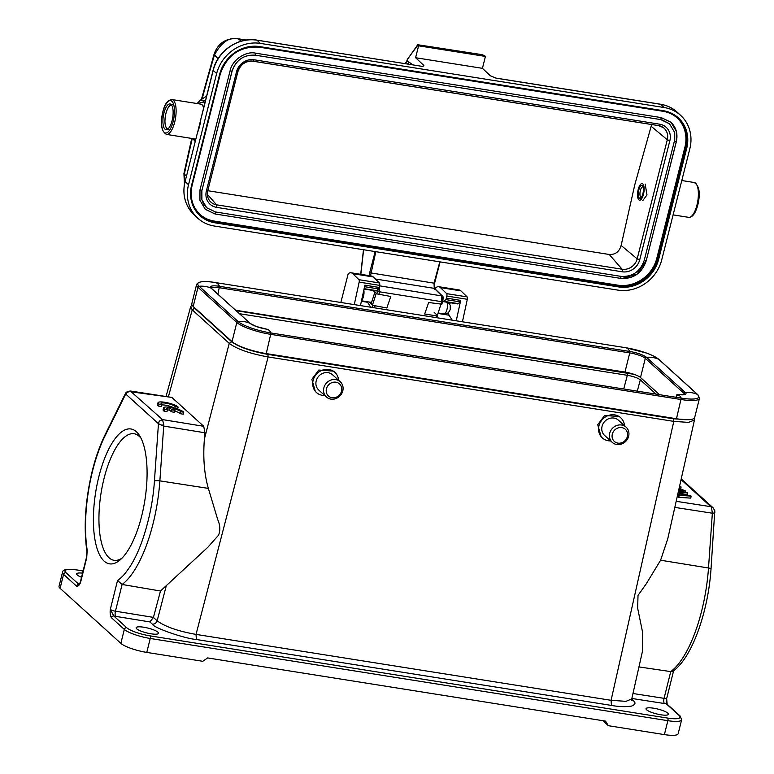<?xml version="1.0" encoding="UTF-8"?>
<svg xmlns="http://www.w3.org/2000/svg" width="774" height="774" viewBox="0 0 774 774"><rect width="100%" height="100%" fill="white"/><g stroke="black" fill="none" stroke-linecap="round" stroke-linejoin="round"><path stroke-width="1.16" d="M640.514 377.509A12.607 2.719 14 0 0 624.966 372.081L629.746 352.896A12.607 2.719 -166 0 1 645.303 358.323L640.514 377.509L659.458 394.663M235.731 310.258L624.966 372.081M239.553 313.722L627.346 375.313C633.413 376.377 637.728 377.876 640.301 379.831L641.52 378.418M211.786 288.634A1.258 1.142 132.2 0 0 211.292 288.199A27.729 25.107 132.2 0 0 199.15 286.264A1.258 1.142 132.2 0 0 197.98 287.289A27.729 5.989 -166 0 1 196.567 284.629L191.788 303.805A27.729 5.989 14 0 0 193.2 306.465L232.036 341.644A27.729 5.989 14 0 0 266.246 353.592L676.476 418.744A27.729 5.989 14 0 0 694.665 417.554L699.454 398.368A27.729 5.989 -166 0 1 681.265 399.558L271.026 334.407A27.729 5.989 -166 0 1 236.815 322.458A1.258 1.142 -47.8 0 1 237.986 321.442A27.729 25.107 -47.8 0 1 250.128 323.368A1.258 1.142 -47.8 0 1 250.563 323.726M666.646 698.312L666.782 698.148A4.199 0.909 14 0 1 664.073 698.341A4.199 1.587 98.8 0 0 664.46 703.527L631.855 698.467M667.169 704.224L666.666 698.951L666.201 703.74L664.46 703.527M141.052 438.297A64.068 23.394 -81 0 0 134.154 433.759A64.068 23.394 -81 0 0 103.968 478.787A64.068 23.394 -81 0 0 114.059 560.308A64.068 23.394 -81 0 0 122.021 558.131M130.342 391.044L162.501 419.585L159.28 421.066L158.457 423.688L154.432 480.993C153.058 501.649 148.753 522.256 141.497 542.797C137.927 552.384 134.008 560.453 129.742 567.023C124.808 574.066 122.94 576.524 117.522 580.51L110.314 609.409C109.889 612.737 110.247 615.504 111.379 617.691A2.099 1.906 -47.8 0 1 113.807 616.007L110.314 609.409A4.199 0.909 14 0 0 115.442 611.208A4.199 1.48 -80.8 0 0 115.713 616.375A8.398 1.819 -166 0 1 113.807 616.007L126.752 627.733A2.099 1.906 132.2 0 0 124.324 629.417L120.85 643.349A21.004 4.538 14 0 0 146.77 652.405L202.778 661.296L207.635 657.929L605.51 721.116L608.383 725.712L664.392 734.603A21.004 4.538 14 0 0 678.169 733.704L681.642 719.772L680.056 715.902L667.111 704.176A2.099 1.906 -47.8 0 0 666.201 703.74L679.146 715.466A2.099 1.906 -47.8 0 1 680.056 715.902M130.854 391.083L127.478 392.234L125.698 394.014L104.925 436.149A88.284 32.237 -81 0 0 92.493 471.279A88.284 32.237 -81 0 0 87.201 550.285L86.707 557.802A4.199 0.909 -166 0 1 86.485 557.396L80.341 582.048A4.199 0.909 14 0 0 80.554 582.454L79.964 583.045M332.056 397.73A8.195 7.421 -47.8 0 1 326.454 388.771A8.195 7.421 -47.8 0 1 335.926 382.201A8.195 7.421 -47.8 0 1 341.518 391.16A8.195 7.421 -47.8 0 1 332.056 397.73M81.531 577.278A11.552 2.496 -166 0 1 76.694 573.873A11.552 2.496 -166 0 1 82.566 573.147M161.514 425.487L163.769 424.626L163.72 426.077L158.457 423.688L125.698 394.014L125.678 393.095L125.378 393.618M602.84 720.691L608.383 725.712M98.782 476.978A68.276 24.932 99 0 1 139.755 435.926A68.276 24.932 99 0 1 141.71 515.861A68.276 24.932 99 0 1 120.047 559.979A68.276 24.932 99 0 1 96.179 545.428A68.276 24.932 99 0 1 98.782 476.978M83.108 570.98L77.429 570.07A18.905 4.083 14 0 0 65.993 572.702A2.099 1.906 132.2 0 0 63.565 574.385A21.004 4.538 -166 0 1 62.5 572.363L59.027 586.295A21.004 4.538 14 0 0 60.091 588.317L120.85 643.349M617.904 443.125A8.195 7.421 -47.8 0 1 612.311 434.166A8.195 7.421 -47.8 0 1 621.774 427.596A8.195 7.421 -47.8 0 1 627.375 436.555A8.195 7.421 -47.8 0 1 617.904 443.125M342.795 390.87A10.294 9.317 -47.8 0 1 330.895 399.113A10.294 9.317 -47.8 0 1 326.415 396.994A10.294 9.317 -47.8 0 1 323.861 387.861A10.294 9.317 -47.8 0 1 335.761 379.608A10.294 9.317 -47.8 0 1 340.241 381.737A10.294 9.317 -47.8 0 1 342.795 390.87M681.604 479.261L712.98 507.676L714.789 510.676L713.028 507.725L711.025 506.709L676.186 501.31M638.956 666.917L670.748 671.6L673.032 671.164C691.85 658.074 708.142 612.273 711.016 569.016A4.199 0.909 4 0 0 708.5 568L660.599 560.221L667.759 538.772L694.501 419.837M674.812 507.396L712.351 513.21L711.48 507.251L713.028 507.725M632.977 693.514L664.073 698.341L670.748 671.6A92.483 33.766 -81 0 0 708.5 568L712.351 513.21L714.828 512.959L714.789 510.676L711.016 569.016M711.48 507.251L681.072 479.57M171.489 397.362L129.074 391.538M172.157 397.701L203.726 426.3L162.501 419.585L163.769 424.626M117.522 580.51L122.108 584.467L160.489 591.007L153.426 617.449L149.895 621.928L115.713 616.375M628.643 436.265A10.294 9.317 -47.8 0 1 616.752 444.518A10.294 9.317 -47.8 0 1 612.273 442.389A10.294 9.317 -47.8 0 1 609.719 433.256A10.294 9.317 -47.8 0 1 621.609 425.013A10.294 9.317 -47.8 0 1 626.089 427.132A10.294 9.317 -47.8 0 1 628.643 436.265M340.241 381.737L332.578 374.8A10.294 9.317 132.2 0 0 323.087 373.213A10.294 9.317 132.2 0 0 316.198 380.924A10.294 9.317 132.2 0 0 318.753 390.057L326.415 396.994M193.336 306.591L194.651 308.207L192.233 309.852L190.685 306.736M203.726 426.3L204.926 432.782L163.72 426.077L159.87 480.867A4.199 0.909 -176 0 0 154.432 480.993M660.87 714.779A11.552 2.496 -166 0 1 646.029 708.694A11.552 2.496 -166 0 1 653.604 708.2A11.552 2.496 -166 0 1 668.446 714.286A11.552 2.496 -166 0 1 660.87 714.779M150.969 633.8A11.552 2.496 -166 0 1 136.127 627.714A11.552 2.496 -166 0 1 143.703 627.221A11.552 2.496 -166 0 1 158.554 633.306A11.552 2.496 -166 0 1 150.969 633.8M626.089 427.132L618.426 420.195A10.294 9.317 132.2 0 0 608.944 418.608A10.294 9.317 132.2 0 0 602.056 426.319A10.294 9.317 132.2 0 0 604.61 435.452L612.273 442.389M324.78 395.504A13.651 12.365 -47.8 0 1 316.498 392.544A13.651 12.365 -47.8 0 1 313.112 380.431A13.651 12.365 -47.8 0 1 322.245 370.204A13.651 12.365 -47.8 0 1 334.832 372.304A13.651 12.365 -47.8 0 1 338.596 380.247M694.413 420.059L688.473 422.391L673.786 421.375L268.114 356.949C249.896 353.621 236.941 349.093 229.239 343.375L192.233 309.852L168.364 396.878M631.7 699.261L633.035 700.47C636.054 702.666 635.541 704.543 631.478 706.101C625.44 706.981 618.755 706.759 611.431 705.424L611.083 700.315L673.786 421.375L673.612 418.821L688.231 419.702M153.426 617.449L157.161 620.825C165.114 626.688 178.068 631.216 196.035 634.399L611.083 700.315L625.953 701.341L631.719 698.951L631.855 700.306L631.207 699.599M631.748 698.951L642.401 651.592L642.497 631.826L637.65 608.18L638.018 595.399L646.261 583.828L660.599 560.221M673.612 418.821L267.939 354.395C250.969 351.29 238.876 347.071 231.658 341.731L229.239 343.375L204.394 439.013L204.926 432.782M204.394 439.013C202.923 457.627 204.239 474.094 208.341 488.394L217.765 519.702C220.213 525.323 220.464 530.49 218.52 535.221L207.722 547.382L160.489 591.007M267.939 354.395L268.114 356.949L196.035 634.399L196.373 639.508C184.87 638.647 153.281 627.782 152.323 624.125L149.895 621.928M610.628 440.909A13.651 12.365 -47.8 0 1 602.356 437.939A13.651 12.365 -47.8 0 1 598.96 425.826A13.651 12.365 -47.8 0 1 608.103 415.599A13.651 12.365 -47.8 0 1 620.68 417.699A13.651 12.365 -47.8 0 1 624.454 425.652M316.498 392.544L315.328 391.489L311.874 379.308L318.791 370.049L333.536 371.123L334.832 372.304M602.356 437.939L601.185 436.884L597.731 424.713L604.639 415.454L619.384 416.528L620.68 417.699M678.072 492.912L688.957 495.486L678.44 494.654L677.947 496.637L678.721 497.343L690.718 498.117L691.221 496.124L678.159 492.506M677.618 494.925L678.324 495.089M678.44 494.654L679.214 495.35L691.221 496.124M679.214 495.35L678.721 497.343M678.198 492.351L687.68 492.922L687.244 494.663M687.68 492.922L678.663 490.3M678.556 490.735L682.097 492.003M682.204 491.567L685.435 492.293L678.324 491.78M679.92 488.945L680.607 488.955L681.11 486.972L679.582 486.188M678.885 489.265L685.6 491.035L679.127 488.23M679.408 486.943L681.11 486.972M685.6 491.035L685.387 491.887M183.748 412.203L183.254 414.196L180.332 413.732L180.826 411.739A7.353 1.587 14 0 0 173.037 408.546L174.963 410.297L171.963 409.823L170.038 408.072A7.353 1.587 14 0 0 166.652 408.575A7.353 1.587 14 0 0 167.474 409.62L164.552 409.156A10.507 2.264 -166 0 1 163.595 407.811A10.507 2.264 -166 0 1 172.941 407.83A10.507 2.264 -166 0 1 183.748 412.203L180.826 411.739M180.332 413.732A7.353 1.587 14 0 0 174.769 411.091M167.474 409.62L166.981 411.613L164.059 411.149A10.507 2.264 -166 0 1 163.101 409.804L163.595 407.811M164.059 411.149L164.552 409.156M174.963 410.297L174.469 412.29L171.47 411.807L169.535 410.065L170.038 408.072M169.535 410.065A7.353 1.587 14 0 0 167.377 410.026M171.47 411.807L171.963 409.823M158.951 404.086A10.507 2.264 -166 0 1 158.002 402.741A10.507 2.264 -166 0 1 167.339 402.751A10.507 2.264 -166 0 1 178.146 407.134L175.224 406.669A7.353 1.587 14 0 0 167.764 403.544A7.353 1.587 14 0 0 161.06 403.506A7.353 1.587 14 0 0 161.872 404.55L158.951 404.086L158.457 406.069A10.507 2.264 -166 0 1 157.499 404.734L158.002 402.741M177.652 409.107L178.146 407.134M161.872 404.55L161.379 406.534L158.457 406.069M174.827 408.275L175.224 406.669M174.16 408.111A7.353 1.587 14 0 0 168.248 405.769A7.353 1.587 14 0 0 161.776 404.957M641.433 197.254A5.254 1.916 99 0 1 641.172 197.264A5.254 1.916 99 0 1 640.359 190.53A5.254 1.916 99 0 1 642.817 186.882A5.254 1.916 99 0 1 643.068 186.969M642.875 193.8A6.511 2.38 99 0 1 640.824 197.951A6.511 2.38 99 0 1 638.54 196.548A6.511 2.38 99 0 1 638.802 189.978A6.511 2.38 99 0 1 642.701 186.118A6.511 2.38 99 0 1 642.875 193.8M638.211 189.427A8.398 3.067 -81 0 0 639.518 200.185A8.398 3.067 -81 0 0 643.465 194.351A8.398 3.067 99 0 0 642.159 183.593A8.398 3.067 99 0 0 638.211 189.427M440.88 304.453L437.368 315.376M376.232 293.365L372.468 305.072M374.897 292.117L371.143 303.824M371.955 307.423L372.71 305.295L369.256 302.053A6.511 2.38 99 0 1 369.237 302.034L371.597 302.421M372.71 305.295L386.826 307.994L390.802 296.5L376.754 293.859L378.186 289.263M442.718 297.264L442.728 301.154L441.654 304.172L428.661 302.508L424.674 314.012L436.497 315.879L437.61 315.599L434.156 312.357M660.319 104.258A2.099 0.764 99 0 1 660.512 104.219A2.099 0.764 99 0 1 660.686 104.316L496.124 78.174A2.099 0.764 -81 0 0 495.95 78.087L490.406 75.823L482.425 68.335L485.433 56.425L484.718 55.747L481.931 54.635L417.728 44.737M485.433 56.425L418.608 45.811L417.883 45.134L407.734 58.843L406.524 61.852M482.425 68.335L415.59 57.721L418.608 45.811M201.404 117.116L213.218 70.415A37.81 34.172 -46.8 0 1 257.016 40.2L421.395 66.245A2.099 0.764 99 0 1 421.569 66.341C423.649 66.196 424.316 65.819 423.581 65.21L415.59 57.721M423.794 65.771L423.581 65.21A6.298 2.303 99 0 0 423.252 66.1M375.816 251.676L370.494 275.873M442.747 301.434L441.693 301.686L441.741 295.697L434.243 288.354L434.04 283.168L439.806 261.835M379.473 285.809L379.666 291.827L377.838 290.85M440.677 304.424L441.693 301.686L379.666 291.827L378.776 294.594M379.531 285.819L442.38 296.016C443.173 295.784 443.308 297.593 442.767 301.454M434.243 288.354L434.911 289.437L434.243 288.354L375.351 278.998M434.533 283.178L434.427 288.402M434.04 283.168L369.672 272.729L375.177 251.569M440.067 261.883L434.572 283.032M642.73 200.689L646.977 194.913L645.177 184.077M207.79 190.714L609.225 254.472C615.32 254.781 619.287 251.773 621.135 245.455L634.786 184.744L651.64 124.537M201.869 190.375L201.898 199.692L206.726 207.78L215.491 211.97L621.096 276.386C632.464 276.976 640.166 271.655 644.21 260.451L674.328 141.352L676.312 141.768L676.312 131.299L670.942 122.234L661.248 117.6L255.652 53.183C245.658 50.745 231.958 60.217 230.101 70.802L232.084 71.218L201.966 190.307L231.968 71.353M674.328 141.352L674.367 131.957L669.51 123.772L661.867 119.796M255.236 55.215C243.82 54.557 236.109 59.888 232.084 71.218L232.026 71.111C236.07 59.898 243.781 54.586 255.149 55.167L660.744 119.583L661.248 117.6M230.101 70.802L199.982 189.901L199.934 200.253L205.303 209.328L214.988 213.963L620.593 278.379L621.096 276.386M646.096 260.925L637.041 274.151L621.948 278.543M644.21 260.451L646.193 260.857L676.195 141.923M199.634 214.175A33.611 30.37 133.2 0 0 214.205 221.064L617.865 285.171A33.611 30.37 133.2 0 0 656.807 258.322L684.913 147.166A33.611 30.37 133.2 0 0 677.395 118.122M188.517 184.763A37.81 34.172 133.2 0 0 197.409 217.862A37.81 34.172 133.2 0 0 214.243 226.018L617.913 290.124A37.81 34.172 133.2 0 0 661.712 259.919L689.827 148.763A37.81 34.172 133.2 0 0 680.936 115.665A37.81 34.172 133.2 0 0 664.092 107.518L260.422 43.402A37.81 34.172 133.2 0 0 216.623 73.607L188.517 184.763L185.102 181.561L197.486 132.615A20.163 7.363 99 0 0 200.834 119.36L197.622 132.267M197.089 134.173L185.189 181.222M197.118 103.552L200.224 100.281L204.597 100.456L203.485 101.887L197.515 103.61M194.022 138.798L194.458 140.558L193.065 138.643M195.106 141.381L194.458 140.558L195.154 141.207M186.321 176.104L184.376 174.005L184.483 183.709M369.295 275.679L369.672 272.729M373.174 290.502L376.754 293.859M406.505 61.523L408.179 58.089M407.047 60.101A21.053 21.053 0 0 1 407.25 59.685L417.718 44.776M408.953 57.092L408.362 57.818L408.953 57.092M407.559 64.049A4.199 3.841 126.9 0 0 408.759 61.881A14.706 5.37 99 0 0 406.64 61.601L405.257 63.826M241.265 41.119L238.44 39C229.549 36.649 221.567 41.951 214.495 54.906L214.253 53.609L201.395 99.507M206.793 95.154L205.129 97.031M163.953 112.985A13.023 4.76 -81 0 0 165.984 129.664A13.023 4.76 -81 0 0 172.089 120.618A13.023 4.76 99 0 0 170.067 103.939A13.023 4.76 99 0 0 163.953 112.985M354.269 304.617L359.155 282.123A2.099 0.764 -81 0 0 358.962 279.704L352.77 273.696A20.163 7.363 -81 0 0 351.067 272.787L371.539 276.037A20.163 7.363 99 0 1 373.242 276.947L379.434 282.955A2.099 0.764 99 0 1 379.628 285.374L379.173 287.444L364.883 285.18L360.452 305.595M364.554 286.69L378.525 288.915A2.099 0.764 -81 0 0 379.173 287.444M378.525 288.915L376.793 290.676A3.58 1.306 99 0 1 376.145 290.976A3.58 1.306 99 0 1 376.019 290.937L364.041 289.031L376.145 290.976M361.381 301.279L367.573 302.266A7.353 2.68 99 0 1 367.302 301.725M367.573 302.266L370.727 307.23M437.939 317.901L437.31 316.914M442.786 301.396L443.202 301.599A6.724 2.457 -81 0 0 443.231 301.608A3.58 1.306 -81 0 0 443.357 301.647A3.58 1.306 -81 0 0 444.005 301.357L445.747 299.586A2.099 0.764 -81 0 0 446.385 298.125L446.84 296.045A2.099 0.764 -81 0 0 446.646 293.636L440.464 287.628A20.163 7.363 -81 0 0 438.752 286.709A20.163 7.363 -81 0 0 435.897 287.647L435.472 289.312M438.752 286.709L459.224 289.96A20.163 7.363 99 0 1 460.936 290.879L467.119 296.887A2.099 0.764 99 0 1 467.312 299.296L462.426 321.791M456.244 320.813L460.685 300.389A2.099 0.764 99 0 1 460.037 301.86L458.305 303.621A3.58 1.306 99 0 1 457.647 303.921A3.58 1.306 99 0 1 457.531 303.882L443.483 301.657M450.381 302.769A7.353 2.68 -81 0 0 449.704 304.037M448.339 312.609A7.353 2.68 -81 0 0 449.084 315.212L452.229 320.175M351.067 272.787A20.163 7.363 -81 0 0 348.213 273.725L340.831 302.479M634.061 374.345L236.196 310.684M637.302 391.151L640.301 379.831L656.081 394.13M623.718 388.993L627.346 375.313L627.172 372.778M679.495 395.62A12.607 2.719 -166 0 1 676.505 395.253L676.002 397.294M683.819 394.75L684.129 393.502A12.607 2.719 -166 0 1 684.787 394.527M211.321 288.112A12.607 2.719 -166 0 1 219.516 287.744L629.746 352.896L629.736 351.464A13.564 2.932 -166 0 1 646.474 357.307A1.258 1.142 -47.8 0 0 645.303 358.323L684.129 393.502A1.258 1.142 -47.8 0 1 685.309 392.486A13.564 2.932 -166 0 1 677.869 394.479A13.564 2.932 -166 0 1 677.095 394.363A27.729 10.12 99 0 1 677.163 394.372A27.729 10.12 99 0 1 681.246 398.126L271.016 332.975A26.771 5.776 -166 0 1 237.986 321.442L199.15 286.264A26.771 5.776 -166 0 1 213.817 282.317A26.771 5.776 -166 0 1 215.346 282.549A27.729 10.12 -81 0 1 215.414 282.558L625.644 347.71A27.729 10.12 -81 0 0 625.586 347.7L215.472 282.568M266.246 353.592L271.016 332.975A27.729 10.12 99 0 0 266.924 329.221A27.729 10.12 99 0 0 266.866 329.211A13.564 2.932 -166 0 1 256.281 326.502A13.564 2.932 -166 0 1 250.128 323.368L211.292 288.199A13.564 2.932 -166 0 1 219.497 286.312L217.92 294.13M676.505 395.253L677.095 394.363M625.721 347.719A26.771 5.776 -166 0 1 646.474 353.06A26.771 5.776 -166 0 1 658.616 359.233A27.729 25.107 -47.8 0 0 646.474 357.307L685.309 392.486A27.729 25.107 -47.8 0 1 697.442 394.411A26.771 5.776 -166 0 1 681.246 398.126L676.476 418.744M196.567 284.629C198.163 281.484 203.92 280.72 213.817 282.317L215.414 282.558A27.729 10.12 -81 0 1 219.497 286.312L629.736 351.464A27.729 10.12 -81 0 0 625.653 347.71L646.474 353.06C652.347 355.189 656.487 357.307 658.897 359.417A1.258 1.142 -47.8 0 1 659.1 359.678M699.454 398.368L697.732 394.595L658.897 359.417A1.258 1.142 -47.8 0 0 658.616 359.233L697.442 394.411A1.258 1.142 -47.8 0 1 697.974 394.943M193.2 306.465L197.98 287.289L236.815 322.458L232.036 341.644M77.429 570.07A2.099 0.764 -81 0 0 77.265 569.993C67.435 568.658 62.52 569.451 62.5 572.363M86.707 557.802L80.554 582.454C79.432 585.212 78.087 586.431 76.51 586.111A2.099 1.906 -47.8 0 1 78.938 584.428L65.993 572.702M125.465 393.54L127.478 392.234M104.925 436.149A4.199 2.535 -153.8 0 1 105.022 434.911L125.388 393.598M87.201 550.285A4.199 2.583 171.2 0 0 86.92 551.543L86.485 557.396A4.199 0.909 -166 0 1 86.852 557.145M76.51 586.111L63.565 574.385L60.091 588.317M208.341 488.394L159.87 480.867A92.483 33.766 99 0 1 122.108 584.467L115.442 611.208L153.446 617.381M664.392 734.603L667.865 720.681A21.004 4.538 14 0 0 681.642 719.772M111.379 617.691L124.324 629.417A21.004 4.538 14 0 0 150.243 638.473L146.77 652.405M126.752 627.733A18.905 4.083 14 0 0 150.079 635.88A2.099 0.764 99 0 1 150.243 638.473L667.865 720.681A2.099 0.764 -81 0 0 667.701 718.088A18.905 4.083 14 0 0 679.146 715.466M194.651 308.207L231.658 341.731M631.739 699.967L633.035 700.47M152.323 624.125C154.655 624.212 156.271 623.109 157.161 620.825L166.265 585.783M150.079 635.88L667.701 718.088M611.431 705.424L196.373 639.508M171.944 105.603A11.765 4.296 -81 0 0 165.897 113.594A11.765 4.296 -81 0 0 168.287 128.648M446.84 302.199A6.298 2.303 99 0 1 446.946 309.523A6.298 2.303 99 0 1 443.995 313.905L438.142 312.977M363.809 290.105A6.298 2.303 99 0 1 363.509 296.278A6.298 2.303 99 0 1 361.613 300.215M375.013 306.117L374.452 307.82M291.798 45.724A2.099 0.764 99 0 1 291.972 45.695L305.488 47.843A2.099 0.764 -81 0 0 305.324 47.872M357.472 56.154A2.099 0.764 99 0 1 357.636 56.125L371.162 58.273A2.099 0.764 -81 0 0 370.988 58.302M214.243 53.619C218.442 42.88 226.279 37.907 237.753 38.7L245.648 40.151M421.211 66.283A2.099 0.764 99 0 1 421.395 66.245L256.842 40.113A2.099 0.764 -81 0 0 256.649 40.151M545.98 86.098A2.099 0.764 99 0 1 546.144 86.059L559.67 88.207A2.099 0.764 -81 0 0 559.496 88.246M611.644 96.527A2.099 0.764 99 0 1 611.818 96.489L625.334 98.637A2.099 0.764 -81 0 0 625.169 98.675M609.225 254.472L622.132 269.226L216.536 204.81L207.374 194.342M658.742 125.63A12.994 11.745 -46.8 0 1 663.25 127.546A12.994 11.745 -46.8 0 1 667.304 139.755L637.186 258.845A12.994 11.745 -46.8 0 1 622.132 269.226A2.099 0.764 99 0 1 622.257 271.79A15.093 13.642 -46.8 0 0 639.74 259.735L669.858 140.645A15.093 13.642 -46.8 0 0 659.583 124.179L253.988 59.762A15.093 13.642 -46.8 0 0 236.505 71.818L206.387 190.917A15.093 13.642 -46.8 0 0 216.652 207.384A2.099 0.764 -81 0 0 216.536 204.81A12.994 11.745 -46.8 0 1 209.86 201.066L209.86 201.066A12.994 11.745 -46.8 0 1 207.625 190.936M209.86 201.066C207.567 198.212 206.871 194.796 207.761 190.81L237.734 71.837M236.505 71.818L237.812 71.547A12.994 11.745 -46.8 0 1 252.866 61.165A2.099 0.764 -81 0 0 253.001 61.223A2.099 0.764 -81 0 0 253.988 59.762M253.146 61.204L658.461 125.582A2.099 0.764 99 0 0 658.597 125.64L663.25 127.546M651.253 126.365L667.304 139.755L669.858 140.645M639.74 259.735L637.186 258.845L621.135 245.455M659.583 124.179A2.099 0.764 99 0 1 658.597 125.64L253.001 61.223C245.59 60.798 240.55 64.29 237.879 71.721L207.761 190.81L206.387 190.917M216.652 207.374L622.257 271.79M214.988 213.963L215.491 211.97M255.149 55.167L255.652 53.183M206.61 207.674C201.985 203.049 200.437 197.264 201.966 190.307L199.982 189.901M259.309 47.156L662.892 111.272C668.668 112.22 673.641 114.629 677.792 118.48A33.611 30.37 -46.8 0 1 685.696 147.902L657.59 259.058L656.807 258.322M259.619 46.585A34.453 31.134 -46.8 0 0 219.719 74.101L220.222 73.975A33.611 30.37 -46.8 0 1 259.155 47.127L259.619 46.585L663.289 110.692A34.453 31.134 -46.8 0 1 686.731 148.269L684.913 147.166M617.865 285.171L618.658 285.906L214.988 221.799A33.611 30.37 -46.8 0 1 200.021 214.553C192.194 206.697 189.572 196.925 192.155 185.218L220.193 74.111M219.719 74.101L191.604 185.257A34.453 31.134 -46.8 0 0 215.046 222.835L214.205 221.064M200.021 214.553A33.611 30.37 -46.8 0 1 192.078 185.267M618.716 286.951A34.453 31.134 -46.8 0 0 658.626 259.425L657.59 259.058A33.611 30.37 -46.8 0 1 618.658 285.906L618.716 286.951L215.046 222.835M662.97 111.263A33.611 30.37 -46.8 0 1 677.792 118.48M663.289 110.692L662.892 111.272L259.232 47.166C239.998 46.063 227.005 55.031 220.271 74.062L192.155 185.218L191.604 185.257M658.626 259.425L686.731 148.269M193.993 214.659A37.81 34.172 -46.8 0 1 185.102 181.561L184.996 181.358C182.064 194.564 185.063 205.661 193.993 214.659L197.409 217.862M664.092 107.518L660.686 104.316A37.81 34.172 -46.8 0 1 677.521 112.462L680.936 115.665M200.776 119.38L213.111 70.202L216.623 73.607M260.422 43.402L257.016 40.2A2.099 0.764 -81 0 0 256.842 40.113C238.324 36.688 217.455 51.084 213.111 70.202M677.521 112.462C672.761 108.05 667.091 105.303 660.512 104.219L495.95 78.087A2.099 0.764 -81 0 0 495.844 78.087M195.425 140.113L194.139 138.904M203.485 101.887L204.791 103.106M205.294 101.113L204.597 100.456L205.603 99.894M435.878 317.572L436.497 315.879M363.616 249.741L360.848 274.344M408.759 61.881L412.765 64.881M202.12 99.024A518.561 164.552 -80.2 0 1 214.495 54.906L218.036 58.737M192.291 138.517A518.561 164.552 -80.2 0 0 184.376 174.005M184.386 174.005L183.922 173.531L191.729 138.43M162.908 111.998A16.389 5.979 99 0 1 171.944 101.317A16.389 5.979 99 0 1 173.144 121.595A16.389 5.979 -81 0 1 164.107 132.277A16.389 5.979 -81 0 1 162.908 111.998M166.42 134.405A17.647 6.444 -81 0 0 174.692 122.157A17.647 6.444 99 0 0 171.954 99.556C167.6 100.069 164.572 104.171 162.84 111.872C160.034 123.559 161.224 131.067 166.42 134.405L195 138.952A17.647 6.444 -81 0 0 195.725 138.952M171.954 99.556L200.534 104.093A17.647 6.444 99 0 1 203.63 107.673M203.194 106.609A16.389 5.979 99 0 1 203.707 107.363M460.685 300.389L446.385 298.125M446.84 296.045L467.312 299.296M467.119 296.887L446.646 293.636M440.464 287.628L460.936 290.879M458.305 303.621L444.005 301.357M445.747 299.586L460.037 301.86M437.987 313.441L449.084 315.212M352.77 273.696L373.242 276.947M379.434 282.955L358.962 279.704M359.155 282.123L379.628 285.374M376.793 290.676L364.119 288.663M691.985 215.791A16.389 5.979 -81 0 0 697.664 205.12M696.871 185.005A16.389 5.979 99 0 1 697.722 204.907M688.676 217.349C692.478 217.455 695.516 213.353 697.78 205.033C700.596 193.355 699.406 185.837 694.21 182.5A17.647 6.444 99 0 1 696.958 205.1A17.647 6.444 -81 0 1 688.676 217.349L673.109 214.882M211.244 288.286L250.408 323.551L256.281 326.502L266.924 329.221M677.163 394.372L684.777 394.711M83.118 570.922L77.265 569.993M80.341 582.048L79.2 584.602M86.92 551.543C83.486 526.997 85.275 500.11 92.27 470.873C95.676 457.308 99.923 445.311 105.022 434.911M673.612 670.739L666.782 698.148M171.46 397.352L130.68 391.044C128.116 391.17 126.443 391.847 125.678 393.095M191.923 304.869L190.636 306.804M190.685 306.639L166.033 396.511M694.462 420.001L694.384 418.105M172.321 104.722C169.68 104.577 167.523 107.509 165.859 113.517C164.088 122.611 164.93 127.981 168.364 129.616M448.281 302.431L450.236 305.246L450.265 309.281C448.862 312.928 446.772 314.467 443.995 313.905M361.487 300.796L371.597 302.402M442.757 301.444L441.722 304.395M440.106 261.883L434.611 283.129C434.108 286.177 434.137 287.996 434.707 288.567L442.409 296.026M671.068 122.36C676.273 127.584 678.024 134.057 676.312 141.768L646.193 260.857C641.81 273.299 633.306 279.153 620.68 278.417M660.832 119.631L669.636 123.888M205.168 209.203L215.075 214.001M193.945 139.997L195.096 141.439M200.253 100.262L206.561 96.073M437.678 315.85L437.01 317.756M363.47 249.712L360.703 274.315M406.524 61.388L405.276 63.739M246.267 40.054L237.841 38.719M184.425 184.028L183.922 173.531M195.716 138.991L195 138.952M200.534 104.093L202.488 105.061L203.833 106.889M457.647 303.921L443.357 301.647M694.21 182.5L681.797 180.526"/></g></svg>

